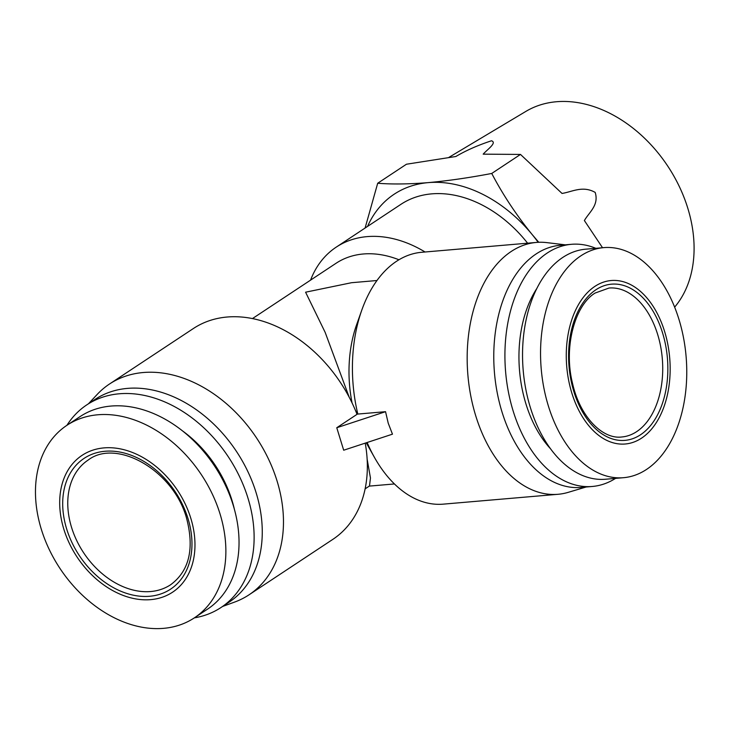 <?xml version="1.0" encoding="UTF-8"?>
<svg xmlns="http://www.w3.org/2000/svg" width="730" height="730" viewBox="0 0 730 730"><rect width="100%" height="100%" fill="white"/><g stroke="black" fill="none" stroke-linecap="round" stroke-linejoin="round"><path stroke-width="1.09" d="M448.932 157.361L525.928 111.371A124.073 91.168 56.5 0 1 687.806 208.251A124.073 91.168 56.5 0 1 674.639 307.148M602.533 247.735L584.383 220.551C589.037 212.302 599.23 205.176 595.169 192.401C582.677 185.338 572.156 191.871 562.027 193.441L520.49 154.431L491.737 173.457C502.824 194.627 516.229 214.903 531.951 234.293A127.613 93.759 56.5 0 1 538.183 242.314M520.49 154.431L483.178 154.158C487.22 149.54 497.367 142.688 491.482 140.78C477.821 145.279 465.95 150.526 455.858 156.503L406.446 164.232L377.693 183.248C392.156 184.389 409.01 184.179 428.264 182.619A127.613 93.759 56.5 0 1 531.951 234.293L538.767 242.287M150.681 599.64A82.034 60.28 -123.5 0 0 190.822 518.318A82.034 60.28 -123.5 0 0 103.998 447.891A82.034 60.28 -123.5 0 0 63.848 529.223A82.034 60.28 -123.5 0 0 150.681 599.64M163.52 628.347A115.459 84.835 -123.5 0 0 194.372 617.854A115.459 84.835 -123.5 0 0 212.193 493.818A115.459 84.835 -123.5 0 0 97.82 414.777A115.459 84.835 -123.5 0 0 66.968 425.271A115.459 84.835 -123.5 0 0 49.147 549.307A115.459 84.835 -123.5 0 0 163.52 628.347M594.877 286.388A82.034 51.666 85.1 0 0 571.809 392.968A82.034 51.666 85.1 0 0 641.561 438.146A82.034 51.666 85.1 0 0 664.629 331.566A82.034 51.666 85.1 0 0 594.877 286.388M580.806 255.874A115.459 72.708 85.1 0 0 548.339 405.871A115.459 72.708 85.1 0 0 623.539 477.694A115.459 72.708 85.1 0 0 646.515 469.445A115.459 72.708 85.1 0 0 678.973 319.448A115.459 72.708 85.1 0 0 603.783 247.625A115.459 72.708 85.1 0 0 580.806 255.874M220.962 607.542A121.536 89.297 -123.5 0 0 239.723 476.982A121.536 89.297 -123.5 0 0 119.328 393.78A121.536 89.297 -123.5 0 0 86.852 404.831L95 399.438A121.536 89.297 56.5 0 1 127.476 388.387A121.536 89.297 56.5 0 1 247.871 471.598A121.536 89.297 56.5 0 1 229.111 602.15L220.962 607.542A121.536 89.297 -123.5 0 1 194.353 617.863L207.539 609.139A115.459 84.835 -123.5 0 0 225.36 485.112A115.459 84.835 -123.5 0 0 110.987 406.062A115.459 84.835 -123.5 0 0 80.136 416.556L66.968 425.271M310.569 280.128A115.459 84.835 56.5 0 1 336.247 247.123L400.87 204.364A115.459 84.835 56.5 0 1 431.722 193.861A115.459 84.835 56.5 0 1 527.617 243.19M336.247 247.123A115.459 84.835 56.5 0 1 367.099 236.62A115.459 84.835 56.5 0 1 425.061 251.996M603.783 247.625L585.77 249.176A115.459 72.708 85.1 0 0 530.327 407.422A115.459 72.708 85.1 0 0 605.526 479.236L623.539 477.694M252.461 318.572L336.055 263.274A102.09 75.008 56.5 0 1 363.339 253.985A102.09 75.008 56.5 0 1 398.954 259.771M586.09 487.01L568.214 492.348A126.39 79.597 -94.9 0 1 558.021 494.292A126.39 79.597 -94.9 0 1 475.695 415.671A126.39 79.597 -94.9 0 1 536.386 242.433L421.639 252.288A126.39 79.597 85.1 0 0 361.825 310.022A126.39 79.597 85.1 0 0 357.819 414.065L385.549 411.684L388.223 423.181L392.466 434.168L343.684 450.218L336.767 427.734L357.034 414.33A126.39 92.865 -123.5 0 0 227.158 317.021A126.39 92.865 -123.5 0 0 193.386 328.518L109.509 384.007A126.39 92.865 56.5 0 1 143.281 372.519A126.39 92.865 56.5 0 1 268.494 459.051A126.39 92.865 56.5 0 1 248.985 594.841A126.39 92.865 56.5 0 1 234.503 602.122L222.613 606.457M248.985 594.841L332.871 539.342A126.39 92.865 -123.5 0 0 365.228 443.128M558.021 494.292L443.265 504.147A126.39 79.597 -94.9 0 1 374.49 457.464A126.39 79.597 -94.9 0 1 367.135 442.499M615.563 478.378A121.536 76.54 -94.9 0 1 592.267 486.472L581.116 487.43A121.536 76.54 -94.9 0 1 501.966 411.829A121.536 76.54 -94.9 0 1 560.321 245.262L571.471 244.304A121.536 76.54 -94.9 0 1 595.799 248.309M234.385 509.284A103.304 75.902 -123.5 0 0 182.536 430.91M592.267 486.472A121.536 76.54 -94.9 0 1 513.117 410.88A121.536 76.54 -94.9 0 1 571.471 244.304M536.76 288.596A103.304 65.052 85.1 0 0 525.919 403.836A103.304 65.052 85.1 0 0 550.511 448.749M367.564 226.391A127.613 93.759 56.5 0 1 428.264 182.619C447.864 180.839 469.016 177.782 491.737 173.457M365.1 228.025L377.693 183.248M349.241 397.312L325.151 332.351L305.587 292.201L351.531 282.711L376.954 280.521M88.494 403.736L97.136 394.483A126.39 92.865 56.5 0 1 109.509 384.007M365.119 488.854L369.499 485.961L370.457 478.013L367.135 459.143M366.241 442.8A102.09 64.295 85.1 0 0 366.825 443.84L374.49 457.464M536.386 242.433A126.39 79.597 -94.9 0 1 546.77 242.615L565.285 244.833M355.528 410.616L357.819 414.065M361.825 310.022L356.596 324.75A102.09 64.295 85.1 0 0 352.079 402.942M385.549 411.684L336.767 427.734M86.852 404.831A121.536 89.297 -123.5 0 0 66.95 425.28M71.549 527.37A74.743 54.914 56.5 0 1 88.157 460.064C116.408 438.21 173.576 470.302 186.579 518.264C194.536 548.841 189.216 570.997 170.637 584.739A74.743 54.914 56.5 0 1 150.663 591.537A74.743 54.914 56.5 0 1 71.549 527.37M609.002 288.04A74.743 47.067 -94.9 0 1 660.604 346.285A74.743 47.067 -94.9 0 1 636.669 431.64A74.743 47.067 -94.9 0 1 621.796 436.978C602.597 439.56 579.967 416.83 572.557 383.478C563.396 347.489 574.702 305.313 595.105 293.049L609.002 288.04M188.002 518.555A78.393 57.597 56.5 0 1 149.641 596.273A78.393 57.597 56.5 0 1 66.667 528.976A78.393 57.597 56.5 0 1 105.029 451.259A78.393 57.597 56.5 0 1 188.002 518.555M640.52 434.77A78.393 49.366 -94.9 0 1 573.871 391.608A78.393 49.366 -94.9 0 1 595.917 289.764A78.393 49.366 -94.9 0 1 662.566 332.926A78.393 49.366 -94.9 0 1 640.52 434.77M394.428 483.954L369.27 486.107"/></g></svg>
